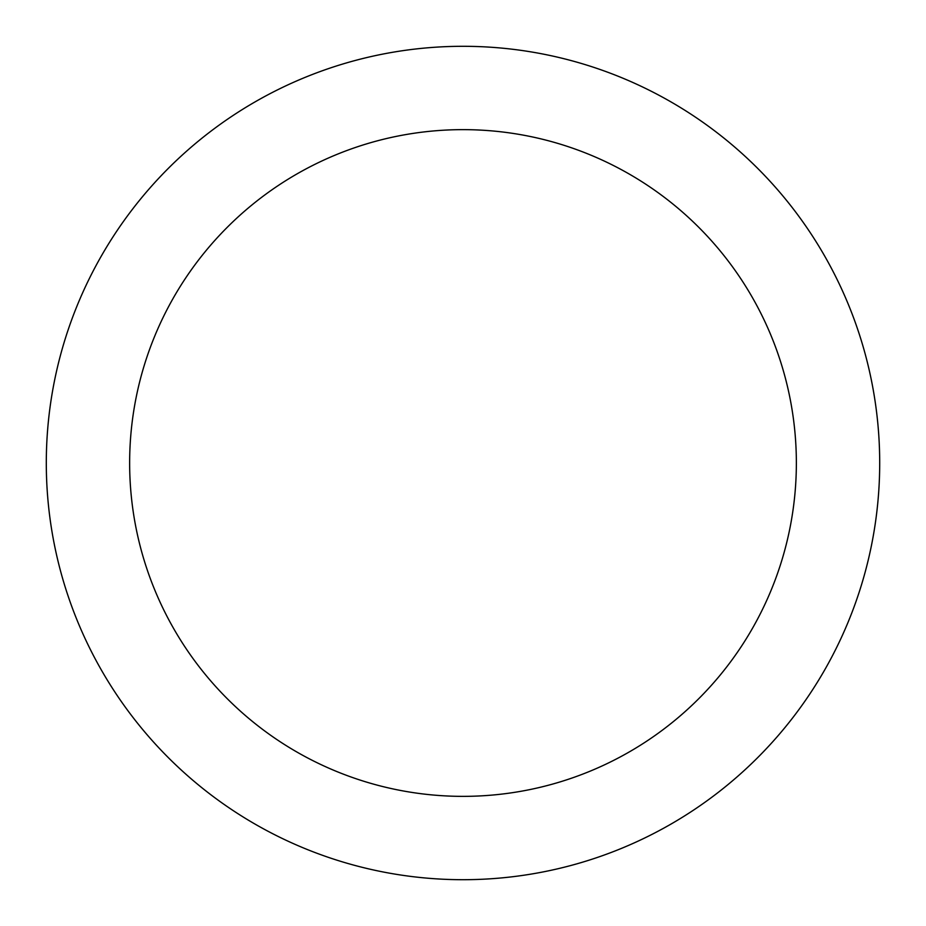 <?xml version="1.0" encoding="UTF-8"?>
<svg xmlns="http://www.w3.org/2000/svg" width="926" height="926" viewBox="0 0 926 926"><rect width="100%" height="100%" fill="white"/><g stroke="black" fill="none" stroke-linecap="round" stroke-linejoin="round"><path stroke-width="1.39" d="M463 129.64A333.36 333.36 0 0 1 796.36 463A333.36 333.36 0 0 1 463 796.36A333.36 333.36 0 0 1 129.64 463A333.36 333.36 0 0 1 463 129.64M463 46.3A416.7 416.7 0 0 1 879.7 463A416.7 416.7 0 0 1 463 879.7A416.7 416.7 0 0 1 46.3 463A416.7 416.7 0 0 1 463 46.3"/></g></svg>
